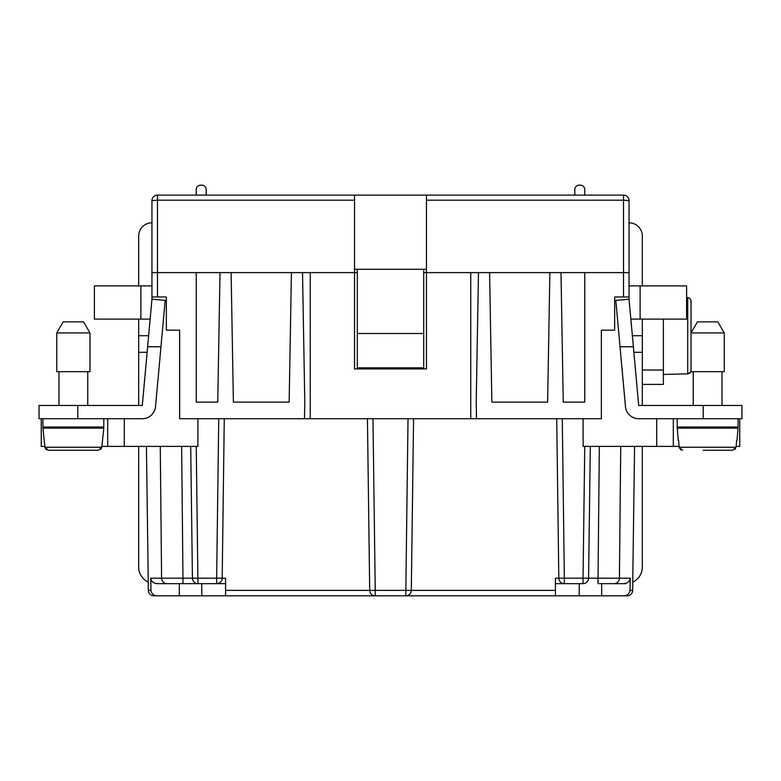 <?xml version="1.0" encoding="UTF-8"?>
<svg xmlns="http://www.w3.org/2000/svg" width="781" height="781" viewBox="0 0 781 781"><rect width="100%" height="100%" fill="white"/><g stroke="black" fill="none" stroke-linecap="round" stroke-linejoin="round"><path stroke-width="1.17" d="M348.433 595.835L623.433 595.835L601.673 595.835L601.673 583.661M632.786 583.661L632.698 590.377C632.327 593.706 630.482 595.532 627.163 595.835L623.433 595.835C627.006 595.854 629.213 594.029 630.052 590.377L630.247 578.194C629.779 581.494 627.582 583.319 623.628 583.661L599.349 583.661M358.401 595.835L201.771 595.835L201.771 583.661M179.327 583.661L179.327 595.835L157.567 595.835L201.771 595.835M157.567 595.835C153.994 595.854 151.787 594.029 150.948 590.377C151.787 594.029 153.994 595.854 157.567 595.835L153.837 595.835C150.518 595.532 148.673 593.706 148.302 590.377L148.214 583.661M274.268 595.835L284.235 595.835M422.599 595.835L432.567 595.835M496.765 595.835L501.021 595.835M225.572 595.835L225.572 578.194L222.185 578.194A5.535 5.535 0 0 1 216.649 583.661L225.572 583.661M151.953 236.087L151.953 296.965L166.343 296.965L166.343 330.168L179.63 330.168L179.63 418.723L601.37 418.723L601.37 330.168L614.657 330.168L614.657 296.965L629.047 296.965L629.047 299.182L615.818 300.382L625.474 406.647A13.287 13.287 0 0 0 638.702 418.723L741.95 418.723L741.95 405.446L638.702 405.446L633.371 346.774L620.036 346.774M673.32 418.723L673.32 446.4L583.104 446.4L583.104 418.723M556.726 418.723L558.815 578.194L555.428 578.194L555.428 590.377L411.304 590.377L413.559 418.723M367.441 418.723L369.696 590.377L367.441 418.723M579.229 595.835L579.229 583.661M562.261 418.723L564.351 578.194L558.815 578.194A5.535 5.535 0 0 0 564.351 583.661L555.428 583.661M160.271 446.4L161.589 578.194A5.535 5.35 90 0 0 166.939 583.661L182.969 583.661L182.969 578.194L150.753 578.194C151.221 581.494 153.418 583.319 157.371 583.661L166.939 583.661M146.418 446.4L148.283 583.661M148.302 590.377L150.948 590.377L150.753 578.194M612.714 583.661L620.465 583.661M584.764 446.4L583.046 578.194L564.351 578.194L564.351 583.661L583.046 583.661A5.535 5.535 0 0 0 588.571 578.194L590.299 446.4M587.166 581.816L588.093 580.4M369.696 590.377L375.231 590.377L375.231 595.835A5.535 5.535 0 0 1 369.696 590.377L225.572 590.377M620.729 446.4L619.411 578.194L598.031 578.194L598.031 583.661M599.349 446.4L598.031 578.194L583.046 578.194L583.046 583.661M632.717 583.661L634.582 446.4M625.718 583.661L620.583 583.661M224.274 418.723L222.185 578.194L216.649 578.194L218.739 418.723M196.236 446.4L197.954 583.661A5.535 5.535 0 0 1 192.429 578.194L190.701 446.4L192.429 578.194L216.649 578.194L216.649 583.661L182.969 583.661M196.031 583.309L195.025 582.821M193.834 581.816L192.907 580.4M181.651 446.4L182.969 578.194L192.429 578.194M151.953 251.58L151.953 200.658L151.953 299.182L147.629 346.774L160.964 346.774L155.526 406.647A13.287 13.287 0 0 1 142.298 418.723L39.05 418.723L39.05 405.446L142.298 405.446L147.629 346.774M197.896 418.723L197.896 446.4L107.68 446.4L107.68 418.723M629.047 272.608L623.511 272.608L623.511 200.18L629.047 200.658L629.047 296.965M555.428 595.835L555.428 590.377M101.862 446.4L107.68 446.4M41.266 418.723L41.266 446.4L44.868 446.4M673.32 446.4L679.138 446.4M739.734 418.723L739.734 446.4L736.132 446.4M151.953 272.608L196.236 272.608L196.236 402.127L217.753 402.127L220.008 272.608L231.127 272.608L233.382 402.127L289.146 402.127L291.411 272.608L302.52 272.608L304.785 402.127L304.492 418.723M196.236 272.608L220.008 272.608M372.976 418.723L375.231 590.377L411.304 590.377A5.535 5.535 0 0 1 405.769 595.835L408.024 418.723M476.508 418.723L476.215 402.127L478.48 272.608L623.511 272.608L623.511 296.965M357.288 272.608L354.525 272.608L354.525 368.915L426.475 368.915L426.475 272.608L423.712 272.608M310.252 418.723L310.252 272.608L302.52 272.608M642.324 285.895L642.324 236.087A13.287 13.287 0 0 0 629.047 222.8L629.047 200.658A5.535 5.535 0 0 0 623.511 195.123L426.475 195.123L426.475 272.608L478.48 272.608M470.748 418.723L470.748 272.608M560.992 272.608L563.247 402.127L584.764 402.127L584.764 272.608M580.342 185.165L579.229 185.165A4.432 4.432 0 0 0 574.806 189.588L574.806 195.123L623.511 195.123L584.764 195.123L584.764 189.588A4.432 4.432 0 0 0 580.342 185.165A4.432 4.432 0 0 1 584.764 189.588M489.589 272.608L491.854 402.127L547.618 402.127L549.873 272.608M310.252 272.608L354.525 272.608L354.525 195.123L157.489 195.123A5.535 5.535 0 0 0 151.953 200.658L151.953 222.8A13.287 13.287 0 0 0 138.676 236.087L138.676 285.895M291.411 272.608L231.127 272.608M151.953 200.658L157.489 200.18L157.489 195.123M196.236 195.123L196.236 189.588A4.432 4.432 0 0 1 200.658 185.165L201.771 185.165A4.432 4.432 0 0 1 206.194 189.588L206.194 195.123M354.525 195.123L426.475 195.123M516.69 195.123L510.052 195.123M567.611 195.123L560.963 195.123M493.446 195.123L486.807 195.123M539.446 195.123L537.709 195.123M533.228 195.123L532.73 195.123M532.476 195.123L534.965 195.123M426.475 269.289L354.525 269.289M629.047 236.087L629.047 251.58M201.771 185.165A4.432 4.432 0 0 1 206.194 189.588M642.324 405.446L642.324 335.703L632.366 335.703M632.737 582.109A16.606 16.606 0 0 0 642.324 567.055L642.324 446.4M642.324 319.107L642.324 335.703M663.362 319.107L663.362 370.018L642.324 370.018M642.324 384.408L663.362 384.408L663.362 370.018M691.029 323.07L691.019 300.587L690.072 298.537L687.71 297.541L687.71 373.874L690.648 372.078L691.029 370.497L690.072 372.879L688.041 373.855L663.362 374.45M687.71 297.541L690.072 298.537L691.019 300.587L691.029 371.678L724.241 371.678L724.241 332.94L691.029 332.94L697.423 321.87L717.846 321.87L724.241 332.94M629.047 285.895L686.606 285.895L686.606 319.107L630.853 319.107M738.074 418.723L738.074 427.031L677.195 427.031L677.195 418.723M693.245 427.031L693.245 428.134M722.025 427.031L722.025 428.134M678.259 440.308L677.195 428.134L738.074 428.134L737.01 440.308M734.98 449.407L735.536 448.753M703.203 450.276L732.705 450.276L712.067 450.276L732.705 450.276L736.063 447.24L736.678 440.308M682.565 450.276L679.206 447.24L736.063 447.24M678.591 440.308L679.206 447.24M679.226 447.396L679.529 448.382M680.407 449.505L680.905 449.846M633.371 346.774L629.047 299.182M722.025 371.678L722.025 405.446M693.245 371.678L693.245 405.446M138.676 319.107L138.676 405.446M160.964 346.774L165.181 300.382L151.953 299.182M58.975 371.678L58.975 405.446M87.755 371.678L87.755 405.446M89.971 371.678L56.759 371.678L56.759 332.94L89.971 332.94L89.971 371.678M148.263 582.109A16.606 16.606 0 0 1 138.676 567.055L138.676 446.4M77.797 450.276L98.435 450.276L77.797 450.276M101.794 447.24L98.435 450.276L48.295 450.276L68.933 450.276L48.295 450.276L44.937 447.24L101.794 447.24L103.805 428.134L42.926 428.134L44.937 447.24M138.676 335.703L148.634 335.703M151.953 285.895L94.394 285.895L94.394 319.107L150.147 319.107M42.926 418.723L42.926 427.031L103.805 427.031L103.805 418.723M58.975 427.031L58.975 428.134M87.755 427.031L87.755 428.134M45.044 447.825L45.259 448.382M46.138 449.505L46.635 449.846M100.7 449.407L101.266 448.753M357.288 269.289L357.288 333.497L423.712 333.497L423.712 269.289M357.288 333.497L357.288 367.812L423.712 367.812L423.712 333.497M89.971 332.94L83.577 321.87L63.154 321.87L56.759 332.94M614.061 583.661A5.535 5.35 -90 0 0 619.411 578.194L630.247 578.194M632.698 590.377L630.052 590.377M656.714 418.723L656.714 446.4M124.286 418.723L124.286 446.4M157.489 296.965L157.489 200.18L354.525 200.18M623.511 195.123L623.511 200.18L426.475 200.18M640.117 285.895L640.117 319.107M642.324 352.309L633.869 352.309M703.203 418.723L703.203 405.446M138.676 352.309L147.131 352.309M77.797 405.446L77.797 418.723M140.883 285.895L140.883 319.107"/></g></svg>
